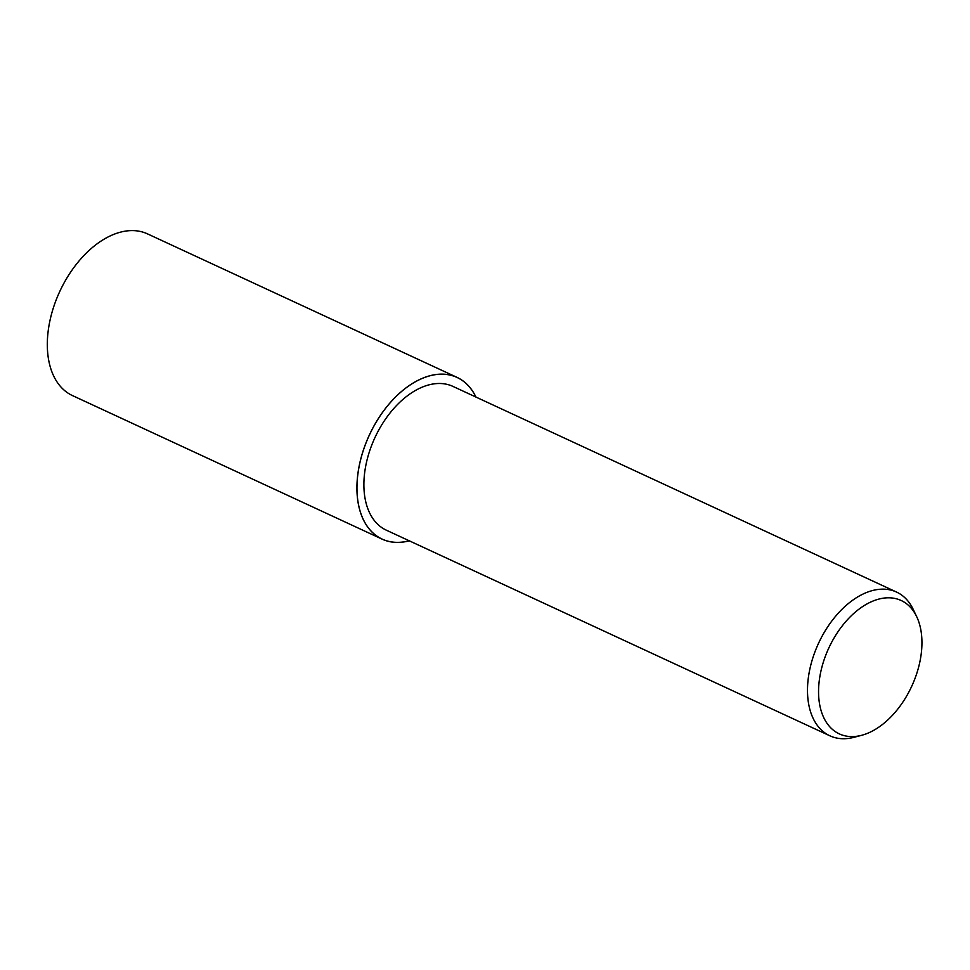 <?xml version="1.0" encoding="UTF-8"?>
<svg xmlns="http://www.w3.org/2000/svg" width="970" height="970" viewBox="0 0 970 970"><rect width="100%" height="100%" fill="white"/><g stroke="black" fill="none" stroke-linecap="round" stroke-linejoin="round"><path stroke-width="1.45" d="M409.291 540.823A89.131 55.363 -65.1 0 1 382.107 539.138A89.131 55.363 -65.1 0 1 358.1 472.208A89.131 55.363 -65.1 0 1 457.088 377.403A89.131 55.363 -65.1 0 1 475.93 397.057M382.107 539.138L72.507 395.602A89.131 55.363 -65.1 0 1 48.5 328.672A89.131 55.363 -65.1 0 1 147.488 233.867L457.088 377.403M861.712 735.284L854 737.321A79.225 49.215 -65.1 0 1 829.884 735.806A79.225 49.215 -65.1 0 1 808.543 676.32A79.225 49.215 -65.1 0 1 896.522 592.052A79.225 49.215 -65.1 0 1 913.267 609.487L916.698 616.69A73.514 45.663 -65.1 0 1 920.966 655.696A73.514 45.663 -65.1 0 1 861.712 735.284A73.514 45.663 -65.1 0 1 819.529 678.697A73.514 45.663 -65.1 0 1 863.543 605.983A73.514 45.663 -65.1 0 1 916.698 616.69M829.884 735.806L386.278 530.154A79.225 49.215 -65.1 0 1 364.938 470.656A79.225 49.215 -65.1 0 1 452.917 386.387L896.522 592.052M409.207 540.787A89.07 55.326 -65.1 0 1 358.148 472.196A89.07 55.326 -65.1 0 1 411.462 384.12A89.07 55.326 -65.1 0 1 475.858 397.021"/></g></svg>

